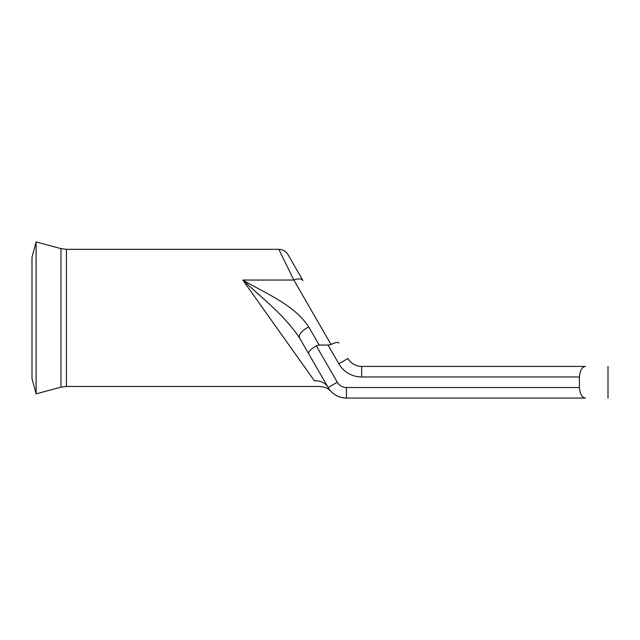 <?xml version="1.0" encoding="UTF-8"?>
<svg xmlns="http://www.w3.org/2000/svg" width="640" height="640" viewBox="0 0 640 640"><rect width="100%" height="100%" fill="white"/><g stroke="black" fill="none" stroke-linecap="round" stroke-linejoin="round"><path stroke-width="0.96" d="M36.096 317.888L36.096 241.936L60.976 248.6L60.976 387.184L36.096 393.848L36.096 317.888M36.096 393.848L32 378.56L32 257.216L36.096 241.936M278.832 249.32A10.552 10.552 0 0 1 287.968 254.592L302.976 280.592A10.552 5.248 150 0 0 293.84 280.04L278.832 249.32L66.432 249.32L60.976 248.6M316.272 345.808L337.304 382.24A10.552 10.552 0 0 0 346.44 387.52L579.4 387.52C580.056 394.224 582.088 397.744 585.496 398.064L346.44 398.064A21.096 21.096 0 0 1 328.168 387.52C331.92 392.752 331.92 392.752 328.168 387.52A15.824 14.176 -30 0 0 314.464 380.888C320.976 388.272 320.976 388.272 314.464 380.888L242.8 280.04C266.416 293.848 294.528 304.952 308.832 327.104A10.552 5.248 150 0 0 299.696 338.208L328.168 387.52L299.696 338.208C284.648 315.208 261.528 297.68 242.8 280.04L293.84 280.04L331.024 344.448L328.024 345.064L319.2 345.064L316.272 345.808C310.848 349.144 308.272 351.712 308.536 353.52M338.824 363.784L347.96 358.504A15.824 15.824 0 0 0 361.664 366.416L585.496 366.416C582.096 366.728 580.064 370.24 579.4 376.968L361.664 376.968A26.376 26.376 0 0 1 338.824 363.784L328.024 345.064M579.4 387.52L579.4 376.968M346.44 387.52L346.44 398.064A21.096 21.096 0 0 1 328.168 387.52L299.696 338.208M338.992 342.968C338.04 341.96 335.384 342.456 331.024 344.448M330.856 391.2L329.624 390.072C327.616 388.064 324.256 386.856 319.56 386.464L66.432 386.464L66.432 249.32M361.664 376.968L361.664 366.416A15.824 15.824 0 0 1 347.96 358.504M308.832 327.104L319.2 345.064M328.168 387.52L337.304 382.24M66.432 386.464L60.976 387.184M608 398.064L608 366.416"/></g></svg>
